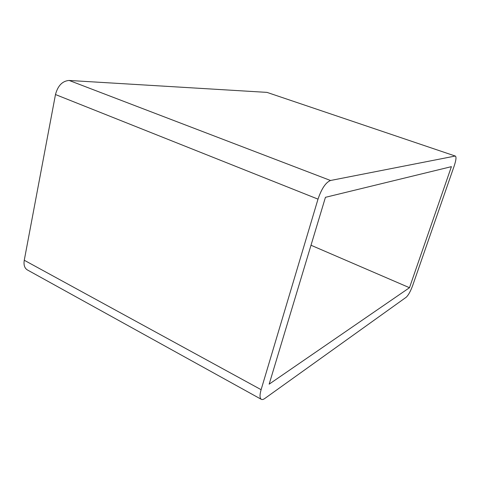 <?xml version="1.0" encoding="UTF-8"?>
<svg xmlns="http://www.w3.org/2000/svg" width="480" height="480" viewBox="0 0 480 480"><rect width="100%" height="100%" fill="white"/><g stroke="black" fill="none" stroke-linecap="round" stroke-linejoin="round"><path stroke-width="0.72" d="M69.156 80.46C62.43 80.952 57.87 85.644 55.476 94.542L318.006 199.134C321.606 188.61 325.776 182.394 330.516 180.492L69.156 80.46L266.994 92.382L455.394 156.084C456.462 156.99 456.066 160.29 454.194 165.972L412.68 285.522C410.514 291.366 408.348 295.278 406.188 297.252L264.852 398.442C263.376 399.492 262.194 399.786 261.312 399.33C259.68 398.208 259.614 394.992 261.114 389.688L24.264 260.256L55.476 94.542M318.006 199.134L261.114 389.688M455.076 156.072L330.516 180.492M409.488 287.712L269.16 384.156L325.44 197.322L451.41 166.65L409.488 287.712L311.004 245.244M24.264 260.256C23.52 264.96 24.558 268.194 27.39 269.946L261.312 399.33M455.394 156.084L266.994 92.382"/></g></svg>

